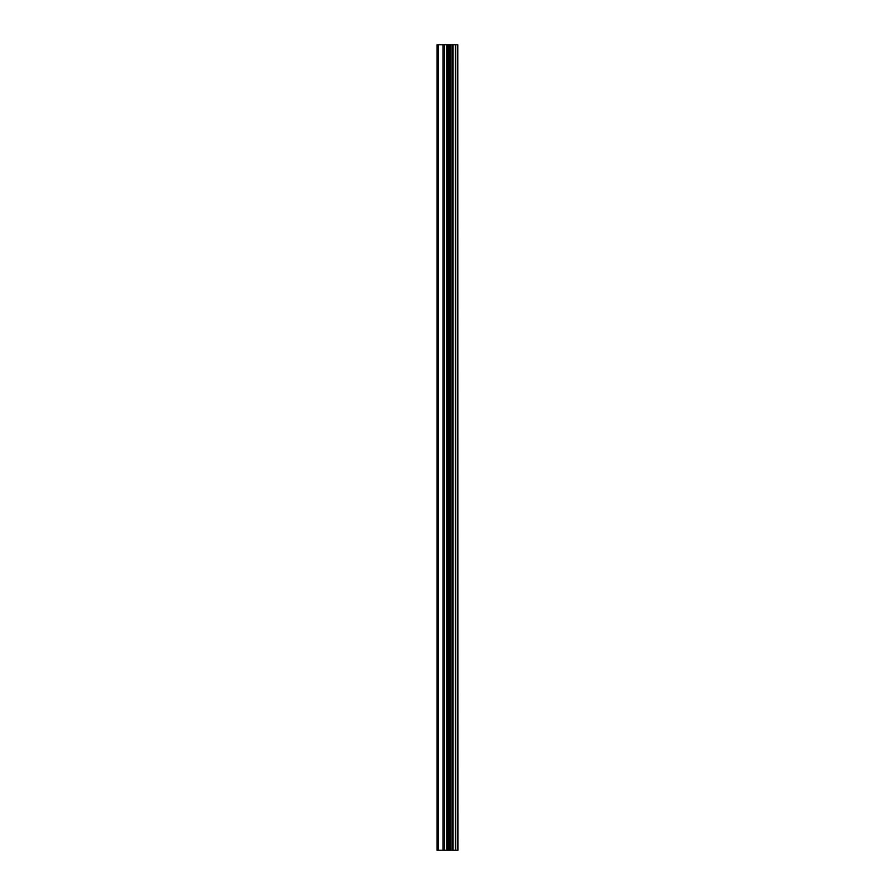 <?xml version="1.0" encoding="UTF-8"?>
<svg xmlns="http://www.w3.org/2000/svg" width="895" height="895" viewBox="0 0 895 895"><rect width="100%" height="100%" fill="white"/><g stroke="black" fill="none" stroke-linecap="round" stroke-linejoin="round"><path stroke-width="1.34" d="M457.781 44.75L457.904 850.25L457.781 44.75L437.096 44.75L437.096 850.25L438.438 850.25L438.438 44.75M438.438 850.25L457.781 850.25M451.035 850.25L451.035 44.75M457.524 850.25L457.524 44.75M455.7 850.25L455.7 44.75M455.309 850.25L455.309 44.75M453.06 850.25L453.06 44.75M452.669 850.25L452.669 44.75M450.935 850.25L450.935 44.75M449.928 850.25L449.928 44.75M448.988 850.25L448.988 44.75M447.724 850.25L447.724 44.75M446.773 850.25L446.773 44.75M444.401 850.25L444.401 44.75M442.98 850.25L442.98 44.75"/></g></svg>
